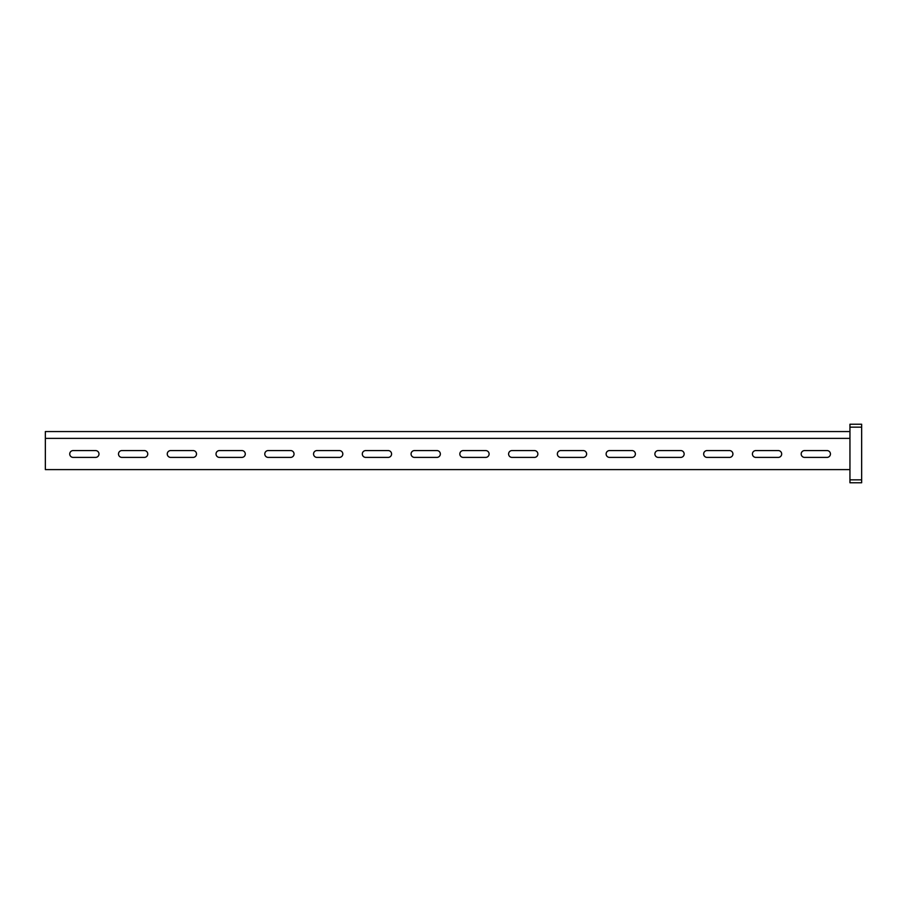 <?xml version="1.0" encoding="UTF-8"?>
<svg xmlns="http://www.w3.org/2000/svg" width="907" height="907" viewBox="0 0 907 907"><rect width="100%" height="100%" fill="white"/><g stroke="black" fill="none" stroke-linecap="round" stroke-linejoin="round"><path stroke-width="1.36" d="M849.95 431.562L45.35 431.562L45.35 469.599L849.95 469.599M804.6 457.4L827.025 457.4A3.413 3.413 0 0 0 830.438 453.988A3.413 3.413 0 0 0 827.025 450.575L804.6 450.575A3.413 3.413 0 0 0 801.187 453.988A3.413 3.413 0 0 0 804.6 457.4M755.837 457.4L778.263 457.4A3.413 3.413 0 0 0 781.675 453.988A3.413 3.413 0 0 0 778.263 450.575L755.837 450.575A3.413 3.413 0 0 0 752.425 453.988A3.413 3.413 0 0 0 755.837 457.4M707.075 457.4L729.5 457.4A3.413 3.413 0 0 0 732.913 453.988A3.413 3.413 0 0 0 729.5 450.575L707.075 450.575A3.413 3.413 0 0 0 703.662 453.988A3.413 3.413 0 0 0 707.075 457.4M658.312 457.4L680.738 457.4A3.413 3.413 0 0 0 684.15 453.988A3.413 3.413 0 0 0 680.738 450.575L658.312 450.575A3.413 3.413 0 0 0 654.888 453.988A3.413 3.413 0 0 0 658.312 457.4M609.538 457.4L631.975 457.4A3.413 3.413 0 0 0 635.388 453.988A3.413 3.413 0 0 0 631.975 450.575L609.538 450.575A3.413 3.413 0 0 0 606.125 453.988A3.413 3.413 0 0 0 609.538 457.4M560.775 457.4L583.212 457.4A3.413 3.413 0 0 0 586.625 453.988A3.413 3.413 0 0 0 583.212 450.575L560.775 450.575A3.413 3.413 0 0 0 557.363 453.988A3.413 3.413 0 0 0 560.775 457.4M512.013 457.4L534.45 457.4A3.413 3.413 0 0 0 537.862 453.988A3.413 3.413 0 0 0 534.45 450.575L512.013 450.575A3.413 3.413 0 0 0 508.6 453.988A3.413 3.413 0 0 0 512.013 457.4M73.15 457.4L95.575 457.4A3.413 3.413 0 0 0 98.988 453.988A3.413 3.413 0 0 0 95.575 450.575L73.15 450.575A3.413 3.413 0 0 0 69.737 453.988A3.413 3.413 0 0 0 73.15 457.4M463.25 457.4L485.687 457.4A3.413 3.413 0 0 0 489.1 453.988A3.413 3.413 0 0 0 485.687 450.575L463.25 450.575A3.413 3.413 0 0 0 459.838 453.988A3.413 3.413 0 0 0 463.25 457.4M414.488 457.4L436.925 457.4A3.413 3.413 0 0 0 440.337 453.988A3.413 3.413 0 0 0 436.925 450.575L414.488 450.575A3.413 3.413 0 0 0 411.075 453.988A3.413 3.413 0 0 0 414.488 457.4M365.725 457.4L388.162 457.4A3.413 3.413 0 0 0 391.575 453.988A3.413 3.413 0 0 0 388.162 450.575L365.725 450.575A3.413 3.413 0 0 0 362.312 453.988A3.413 3.413 0 0 0 365.725 457.4M316.962 457.4L339.388 457.4A3.413 3.413 0 0 0 342.812 453.988A3.413 3.413 0 0 0 339.388 450.575L316.962 450.575A3.413 3.413 0 0 0 313.55 453.988A3.413 3.413 0 0 0 316.962 457.4M268.2 457.4L290.625 457.4A3.413 3.413 0 0 0 294.038 453.988A3.413 3.413 0 0 0 290.625 450.575L268.2 450.575A3.413 3.413 0 0 0 264.787 453.988A3.413 3.413 0 0 0 268.2 457.4M219.437 457.4L241.863 457.4A3.413 3.413 0 0 0 245.275 453.988A3.413 3.413 0 0 0 241.863 450.575L219.437 450.575A3.413 3.413 0 0 0 216.025 453.988A3.413 3.413 0 0 0 219.437 457.4M170.675 457.4L193.1 457.4A3.413 3.413 0 0 0 196.513 453.988A3.413 3.413 0 0 0 193.1 450.575L170.675 450.575A3.413 3.413 0 0 0 167.262 453.988A3.413 3.413 0 0 0 170.675 457.4M121.912 457.4L144.338 457.4A3.413 3.413 0 0 0 147.75 453.988A3.413 3.413 0 0 0 144.338 450.575L121.912 450.575A3.413 3.413 0 0 0 118.5 453.988A3.413 3.413 0 0 0 121.912 457.4M45.35 437.038L45.35 431.562M849.95 482.762L849.95 424.238L861.65 424.238L861.65 482.762L849.95 482.762L861.65 482.762M849.95 438.387L45.35 438.387M849.95 479.837L861.65 479.837M849.95 427.163L861.65 427.163"/></g></svg>

